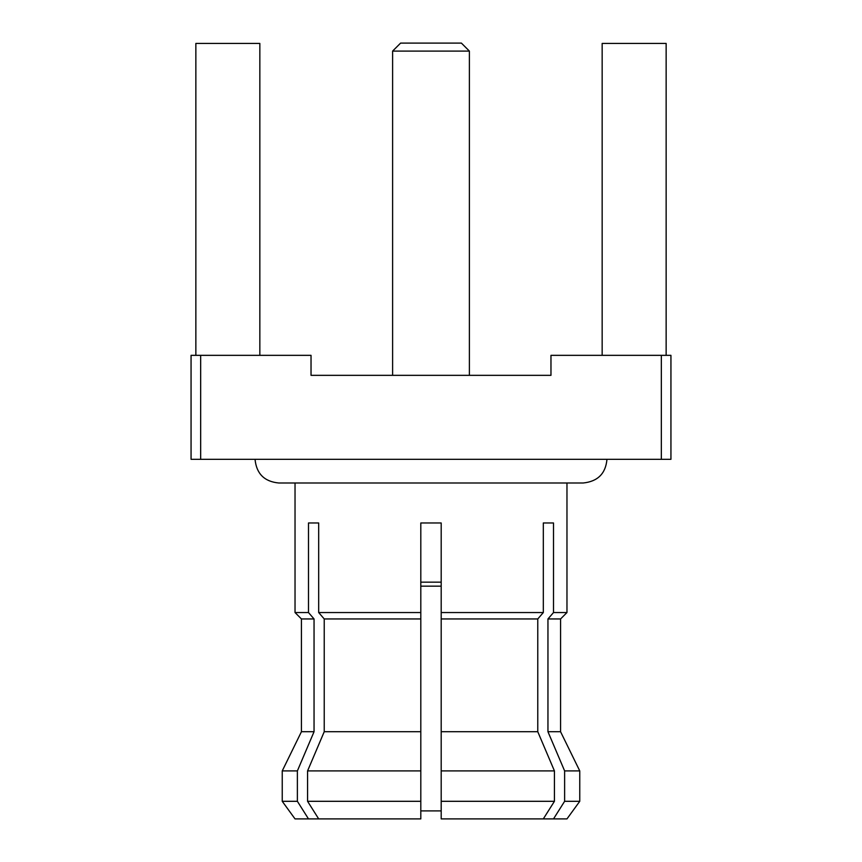 <?xml version="1.0" encoding="UTF-8"?>
<svg xmlns="http://www.w3.org/2000/svg" width="862" height="862" viewBox="0 0 862 862"><rect width="100%" height="100%" fill="white"/><g stroke="black" fill="none" stroke-linecap="round" stroke-linejoin="round"><path stroke-width="1.29" d="M307.572 801.304L318.681 818.9L420.807 818.9L420.807 801.304L307.572 801.304L307.572 770.908L420.807 770.908L420.807 731.719L324.231 731.719L324.231 618.948L318.681 612.548L420.807 612.548L420.807 522.975L441.193 522.975L441.193 818.9L543.319 818.9L554.428 801.304L554.428 770.908L537.769 731.719L537.769 618.948L543.319 612.548L543.319 522.975L553.512 522.975L543.319 522.975M420.807 818.9L420.807 612.548L420.807 618.948L324.231 618.948M324.231 731.719L307.572 770.908M318.681 612.548L318.681 522.975L308.488 522.975L318.681 522.975M297.379 801.304L282.24 801.304L295.03 818.9L308.488 818.9L297.379 801.304L297.379 770.908L314.048 731.719L314.048 618.948L308.488 612.548L308.488 522.975M308.488 818.9L318.681 818.9M564.621 801.304L553.512 818.9L566.97 818.9L579.76 801.304L579.76 770.908L564.621 770.908L564.621 801.304L579.76 801.304M553.512 818.9L543.319 818.9M282.24 801.304L282.24 770.908L297.379 770.908M564.621 770.908L547.952 731.719L560.569 731.719L579.76 770.908M282.24 770.908L301.431 731.719L314.048 731.719M301.431 731.719L301.431 618.948L314.048 618.948M547.952 731.719L547.952 618.948L560.569 618.948L566.97 612.548L566.97 482.989L583.283 482.989L278.717 482.989C264.343 481.589 256.445 473.691 255.044 459.317M301.431 618.948L295.03 612.548L308.488 612.548M547.952 618.948L553.512 612.548L566.97 612.548M553.512 612.548L553.512 522.975M543.319 612.548L441.193 612.548L441.193 618.948L537.769 618.948M554.428 801.304L441.193 801.304L441.193 731.719L537.769 731.719M441.193 801.304L441.193 818.9M441.193 770.908L554.428 770.908M420.807 582.162L441.193 582.162M420.807 586.16L441.193 586.16M420.807 810.905L441.193 810.905M602.161 355.338L602.161 43.423L666.143 43.423L666.143 355.338L550.969 355.338L550.969 375.336L311.031 375.336L311.031 355.338L191.062 355.338L191.062 459.317L670.938 459.317L670.938 355.338L666.143 355.338M259.839 355.338L259.839 43.423L195.857 43.423L195.857 355.338M661.337 459.317L661.337 355.338M200.663 355.338L200.663 459.317M295.03 612.548L295.03 482.989L278.717 482.989M479.013 375.336L382.987 375.336M400.604 43.1L461.396 43.1L469.391 51.095L392.609 51.095L400.604 43.1M392.609 375.013L392.609 51.095M560.569 731.719L560.569 618.948M606.956 459.317C605.684 473.561 597.797 481.449 583.283 482.989M469.391 375.013L469.391 51.095"/></g></svg>
